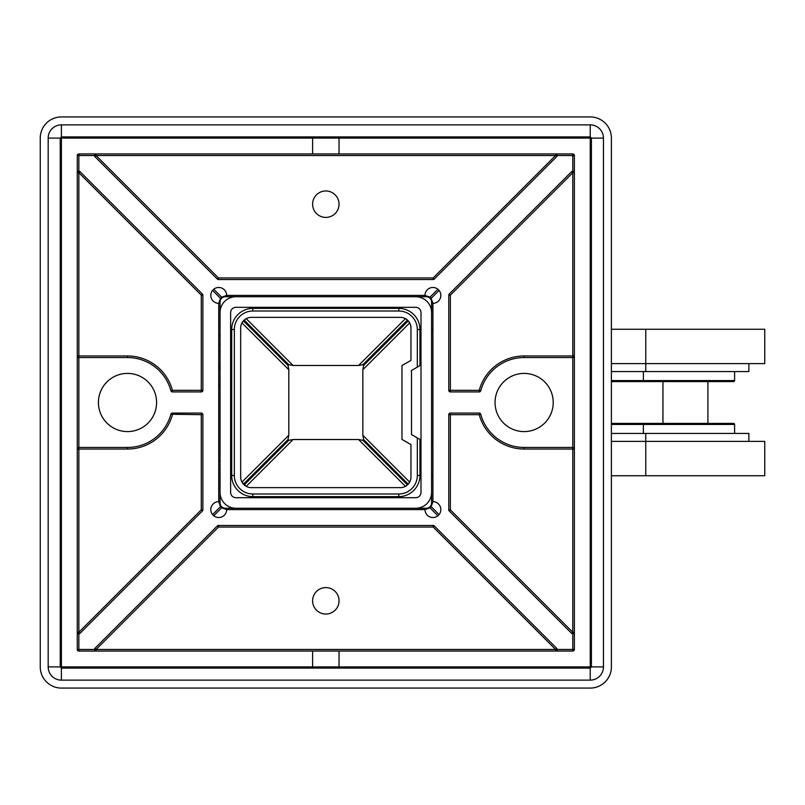 <?xml version="1.0" encoding="UTF-8"?>
<svg xmlns="http://www.w3.org/2000/svg" width="805" height="805" viewBox="0 0 805 805"><rect width="100%" height="100%" fill="white"/><g stroke="black" fill="none" stroke-linecap="round" stroke-linejoin="round"><path stroke-width="1.21" d="M419.948 439.419L419.948 475.483A21.151 21.151 0 0 1 398.797 496.635L252.84 496.635A21.151 21.151 0 0 1 231.689 475.483L231.689 329.517A21.151 21.151 0 0 1 252.84 308.365L398.797 308.365A21.151 21.151 0 0 1 419.948 329.517L419.948 365.581L411.486 370.461L411.486 434.539L419.948 439.419M410.963 444.612L410.963 477.063A10.576 10.576 0 0 1 400.387 487.639L251.251 487.639A10.576 10.576 0 0 1 240.675 477.063L240.675 327.937A10.576 10.576 0 0 1 251.251 317.361L400.387 317.361A10.576 10.576 0 0 1 410.963 327.937L410.963 360.388L401.967 365.581L401.967 439.419L410.963 444.612M432.909 329.255L431.591 329.255L431.591 302.026A5.293 5.293 0 0 0 426.298 296.733L225.34 296.733A5.293 5.293 0 0 0 220.057 302.026L220.057 502.974A5.293 5.293 0 0 0 225.34 508.267L426.298 508.267A5.293 5.293 0 0 0 431.591 502.974L431.591 475.745L432.909 475.745M417.312 367.11L417.312 329.517A18.505 18.505 0 0 0 398.797 311.012L252.84 311.012A18.505 18.505 0 0 0 234.336 329.517L234.336 475.483A18.505 18.505 0 0 0 252.84 493.988L398.797 493.988A18.505 18.505 0 0 0 417.312 475.483L417.312 437.89M288.804 369.737L288.019 365.48L243.392 320.853L241.953 322.896L288.804 369.737L288.804 435.264L241.953 482.104L246.209 486.361L293.06 439.52L288.804 440.295L244.177 484.922L288.804 440.295L288.019 439.52L288.804 435.264M288.019 439.52L243.392 484.147L288.019 439.52M358.577 439.52L405.428 486.361L407.461 484.922L362.834 440.295L358.577 439.52L293.06 439.52M362.834 440.295L363.619 439.52L408.246 484.147L409.685 482.104L362.834 435.264L363.619 439.52L408.246 484.147L407.461 484.922L362.834 440.295M362.834 369.737L409.685 322.896L408.246 320.853L363.619 365.48L362.834 369.737L362.834 435.264M363.619 365.48L362.834 364.705L407.461 320.078L405.428 318.639L358.577 365.48L362.834 364.705L407.461 320.078L408.246 320.853L363.619 365.48M293.06 365.48L246.209 318.639L244.177 320.078L288.804 364.705L293.06 365.48L358.577 365.48M288.804 364.705L288.019 365.48L243.392 320.853L244.177 320.078L288.804 364.705M218.729 386.32A15.869 15.516 0 0 0 220.057 384.639M220.057 367.483A15.869 15.516 0 0 0 218.729 365.792M218.729 367.573L220.057 369.223M220.057 352.177A27.762 27.159 0 0 0 218.729 351.523M220.057 343.866L218.729 344.027M218.729 460.973L220.057 461.134M734.603 433.432L734.603 424.446A1.057 1.057 0 0 0 733.546 423.39L707.897 423.39L707.897 381.61M611.387 423.39L662.948 423.39L662.948 381.61M734.603 371.568L734.603 380.554A1.057 1.057 0 0 1 733.546 381.61L611.387 381.61M611.387 371.568L748.881 371.568L748.881 363.629M764.75 363.629L645.761 363.629L645.761 329.255L764.75 329.255L764.75 363.629M431.591 441.371L432.909 441.371L431.591 441.371M611.387 363.629L645.761 363.629L645.761 371.568M611.387 329.255L645.761 329.255M611.387 433.432L748.881 433.432L748.881 441.371M645.761 475.745L645.761 441.371L764.75 441.371L764.75 475.745L611.387 475.745M645.761 433.432L645.761 441.371L611.387 441.371M643.386 433.432L643.386 424.446L734.603 424.446A1.057 1.057 0 0 0 733.546 423.39L643.386 423.39L643.386 424.446L611.387 424.446M611.387 380.554L734.603 380.554A1.057 1.057 0 0 1 733.546 381.61M421.005 312.602L421.005 492.398A5.293 5.293 0 0 1 415.722 497.691L235.915 497.691A5.293 5.293 0 0 1 230.633 492.398L230.633 312.602A5.293 5.293 0 0 1 235.915 307.309L415.722 307.309A5.293 5.293 0 0 1 421.005 312.602M220.057 492.398A15.869 15.869 0 0 0 235.915 508.267L415.722 508.267A15.869 15.869 0 0 0 431.591 492.398L431.591 312.602A15.869 15.869 0 0 0 415.722 296.733L235.915 296.733A15.869 15.869 0 0 0 220.057 312.602L220.057 492.398M202.397 510.964L201.28 509.837L201.28 414.666L170.891 414.253A1.59 1.59 0 0 1 172.431 413.076L201.28 413.076A1.59 1.59 0 0 1 202.87 414.666L202.87 509.837A1.59 1.59 0 0 1 202.397 510.964L79.977 633.384A1.59 1.59 0 0 1 78.85 633.847L78.85 649.464L94.467 649.464A1.59 1.59 0 0 1 94.93 648.347L96.057 649.464L555.581 649.464L555.581 651.054A1.59 1.59 0 0 0 557.171 649.464L572.788 649.464L572.788 633.847A1.59 1.59 0 0 1 571.661 633.384L449.24 510.964A1.59 1.59 0 0 1 448.777 509.837L448.777 414.666A1.59 1.59 0 0 1 450.357 413.076L479.217 413.076A1.59 1.59 0 0 1 480.746 414.253A44.949 44.949 0 0 0 524.136 447.449L572.788 447.449L572.788 357.551L524.136 357.551A44.949 44.949 0 0 0 480.746 390.747A1.59 1.59 0 0 1 479.217 391.924L450.357 391.924A1.59 1.59 0 0 1 448.777 390.334L479.217 390.334A46.539 46.539 0 0 1 524.136 355.961L572.788 355.961L572.788 172.733L450.357 295.163L450.357 391.924M555.581 651.054L557.171 649.464A1.59 1.59 0 0 0 556.708 648.347L434.277 525.917A1.59 1.59 0 0 0 433.16 525.454L433.16 527.044L434.277 525.917M448.777 390.334L448.777 295.163A1.59 1.59 0 0 1 449.24 294.036L571.661 171.616A1.59 1.59 0 0 1 572.788 171.153L572.788 155.536L557.171 155.536L555.581 153.946A1.59 1.59 0 0 1 556.708 156.653L434.277 279.083A1.59 1.59 0 0 1 433.16 279.546L218.477 279.546A1.59 1.59 0 0 1 217.36 279.083L94.93 156.653A1.59 1.59 0 0 1 94.467 155.536L96.057 153.946L96.057 155.536L218.477 277.956L433.16 277.956L434.277 279.083M433.16 279.546L433.16 277.956L555.581 155.536L556.708 156.653M339.036 600.812A13.222 13.222 0 0 0 325.824 587.59A13.222 13.222 0 0 0 312.602 600.812A13.222 13.222 0 0 0 325.824 614.034A13.222 13.222 0 0 0 339.036 600.812M339.036 204.188A13.222 13.222 0 0 0 325.824 190.966A13.222 13.222 0 0 0 312.602 204.188A13.222 13.222 0 0 0 325.824 217.41A13.222 13.222 0 0 0 339.036 204.188M98.421 402.5A29.091 29.091 0 0 1 127.512 373.409A29.091 29.091 0 0 1 156.593 402.5A29.091 29.091 0 0 1 127.512 431.591A29.091 29.091 0 0 1 98.421 402.5M495.045 402.5A29.091 29.091 0 0 1 524.136 373.409A29.091 29.091 0 0 1 553.216 402.5A29.091 29.091 0 0 1 524.136 431.591A29.091 29.091 0 0 1 495.045 402.5M432.909 303.344A7.929 7.929 0 0 0 440.838 295.415A7.929 7.929 0 0 0 432.909 287.476A7.929 7.929 0 0 0 424.98 295.415L429.971 297.176L431.138 298.353L432.909 303.344L432.909 501.656L431.138 506.647L429.971 507.824L424.98 509.585A7.929 7.929 0 0 0 432.909 517.524A7.929 7.929 0 0 0 440.838 509.585A7.929 7.929 0 0 0 432.909 501.656M61.401 666.912L312.602 666.912L312.602 651.054L78.85 651.054A1.59 1.59 0 0 1 77.27 649.464L77.27 155.536A1.59 1.59 0 0 1 78.85 153.946L312.602 153.946L312.602 138.088L61.401 138.088L61.401 666.912M339.036 666.912L339.036 651.054L572.788 651.054L572.788 649.464L574.367 649.464L574.367 155.536L572.788 155.536L572.788 153.946L339.036 153.946L339.036 138.088L590.236 138.088L590.236 666.912L312.602 666.912M572.788 153.946A1.59 1.59 0 0 1 574.367 155.536M574.367 649.464A1.59 1.59 0 0 1 572.788 651.054M339.036 651.054L312.602 651.054M312.602 138.088L339.036 138.088M312.602 153.946L339.036 153.946M424.98 509.585L226.668 509.585L221.667 507.824L220.5 506.647L218.729 501.656L218.729 303.344L220.5 298.353L221.667 297.176L226.668 295.415L424.98 295.415M226.668 295.415A7.929 7.929 0 0 0 218.729 287.476A7.929 7.929 0 0 0 210.799 295.415A7.929 7.929 0 0 0 218.729 303.344M218.729 501.656A7.929 7.929 0 0 0 210.799 509.585A7.929 7.929 0 0 0 218.729 517.524A7.929 7.929 0 0 0 226.668 509.585M94.93 648.347L217.36 525.917A1.59 1.59 0 0 1 218.477 525.454L433.16 525.454M170.891 414.253A44.949 44.949 0 0 1 127.512 447.449L78.85 447.449L77.27 449.039A1.59 1.59 0 0 1 78.85 447.449A1.59 1.59 0 0 0 77.27 449.039L78.85 449.039L78.85 632.267L201.28 509.837L202.87 509.837M94.467 155.536L78.85 155.536L78.85 171.153A1.59 1.59 0 0 1 79.977 171.616L202.397 294.036A1.59 1.59 0 0 1 202.87 295.163L202.87 390.334A1.59 1.59 0 0 1 201.28 391.924L172.431 391.924A1.59 1.59 0 0 1 170.891 390.747A44.949 44.949 0 0 0 127.512 357.551L78.85 357.551A1.59 1.59 0 0 1 77.27 355.961L78.85 357.551L78.85 449.039L127.512 449.039L127.512 447.449M217.36 279.083L218.477 277.956L218.477 279.546M94.93 156.653L96.057 155.536L555.581 155.536L555.581 153.946M78.85 171.153L77.27 172.733A1.59 1.59 0 0 1 78.85 171.153A1.59 1.59 0 0 0 77.27 172.733L78.85 172.733L79.977 171.616M202.87 295.163L201.28 295.163L78.85 172.733L78.85 355.961L127.512 355.961A46.539 46.539 0 0 1 172.431 390.334L201.28 390.334L201.28 295.163L202.397 294.036M449.24 294.036L450.357 295.163L448.777 295.163M571.661 171.616L572.788 172.733L574.367 172.733L572.788 171.153A1.59 1.59 0 0 1 574.367 172.733A1.59 1.59 0 0 0 572.788 171.153M574.367 355.961A1.59 1.59 0 0 1 572.788 357.551L574.367 355.961L572.788 355.961L572.788 357.551M448.777 509.837L450.357 509.837L572.788 632.267L572.788 449.039L574.367 449.039A1.59 1.59 0 0 0 572.788 447.449A1.59 1.59 0 0 1 574.367 449.039L572.788 447.449L572.788 449.039L524.136 449.039A46.539 46.539 0 0 1 479.217 414.666L450.357 414.666L450.357 509.837L449.24 510.964M79.977 633.384L78.85 632.267L77.27 632.267A1.59 1.59 0 0 0 78.85 633.847L77.27 632.267M574.367 632.267L572.788 633.847A1.59 1.59 0 0 0 574.367 632.267L572.788 632.267L571.661 633.384M94.467 649.464L96.057 651.054L96.057 649.464L218.477 527.044L217.36 525.917M218.477 525.454L218.477 527.044L433.16 527.044L555.581 649.464L556.708 648.347M611.387 138.088L611.387 666.912A21.151 21.151 0 0 1 590.236 688.074L61.401 688.074A21.151 21.151 0 0 1 40.25 666.912L40.25 138.088A21.151 21.151 0 0 1 61.401 116.926L590.236 116.926A21.151 21.151 0 0 1 611.387 138.088M61.401 139.255L60.234 138.088L48.179 138.088L48.179 666.912L60.234 666.912L61.401 665.745M589.069 138.088L590.236 136.91L590.236 124.866L61.401 124.866L61.401 136.91L62.579 138.088M590.236 124.866A13.222 13.222 0 0 1 603.458 138.088L603.458 666.912A13.222 13.222 0 0 1 590.236 680.134L61.401 680.134A13.222 13.222 0 0 1 48.179 666.912M48.179 138.088A13.222 13.222 0 0 1 61.401 124.866M419.948 475.483L417.312 475.483M398.797 496.635L398.797 493.988M252.84 496.635L252.84 493.988M231.689 475.483L234.336 475.483M231.689 329.517L234.336 329.517M252.84 308.365L252.84 311.012M398.797 308.365L398.797 311.012M419.948 329.517L417.312 329.517M643.386 381.61L643.386 371.568M172.431 413.076L172.431 414.666A46.539 46.539 0 0 1 127.512 449.039M77.27 155.536L78.85 155.536L78.85 153.946M202.87 390.334L201.28 390.334L201.28 391.924M172.431 391.924L172.431 390.334L170.891 390.747M480.746 390.747L479.217 390.334L479.217 391.924M127.512 357.551L127.512 355.961M78.85 357.551L78.85 355.961L77.27 355.961M524.136 355.961L524.136 357.551M201.28 413.076L201.28 414.666L202.87 414.666M448.777 414.666L450.357 414.666L450.357 413.076M479.217 413.076L479.217 414.666L480.746 414.253M524.136 447.449L524.136 449.039M78.85 651.054L78.85 649.464L77.27 649.464M603.458 138.088L591.403 138.088A13.222 0.825 -135 0 0 590.236 136.91L61.401 136.91A13.222 0.825 135 0 0 60.234 138.088L60.234 666.912A13.222 0.825 45 0 0 61.401 668.09L61.401 680.134M212.57 514.586L220.5 506.647M220.5 298.353L212.57 290.414M590.236 680.134L590.236 668.09L589.069 666.912M437.9 515.753L429.971 507.824M221.667 507.824L213.738 515.753M62.579 666.912L61.401 668.09L590.236 668.09A13.222 0.825 135 0 0 591.403 666.912L603.458 666.912M590.236 139.255L591.403 138.088L591.403 666.912L590.236 665.745M439.067 290.414L431.138 298.353M431.138 506.647L439.067 514.586M429.971 297.176L437.9 289.247M213.738 289.247L221.667 297.176M220.057 335.373L218.729 335.484M220.057 469.627L218.729 469.516"/></g></svg>
